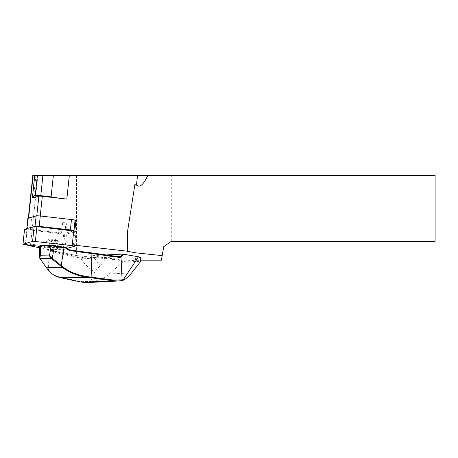<?xml version="1.0" encoding="UTF-8"?>
<svg xmlns="http://www.w3.org/2000/svg" width="458" height="458" viewBox="0 0 458 458"><rect width="100%" height="100%" fill="white"/><g stroke="black" fill="none" stroke-linecap="round" stroke-linejoin="round"><path stroke-width="0.34" stroke-dasharray="2.29 1.72" d="M73.824 230.798L74.923 220.43A3.956 0.412 -174 0 0 75.055 220.338M26.787 228.639A3.956 0.412 -174 0 0 26.782 228.656A3.956 0.412 -174 0 0 30.371 229.452L61.555 233.002A3.956 0.412 -174 0 0 65.7 233.128L73.784 230.809M65.7 233.128L66.799 222.754L62.649 222.628A3.956 0.412 -174 0 0 66.799 222.754M74.82 230.958L73.332 245.047L63.307 247.921L65.941 223M61.555 233.002L62.649 222.628M30.371 229.452L31.47 219.079L28.259 218.529A3.956 0.412 -174 0 0 31.47 219.079M63.307 247.921L25.625 243.633L28.259 218.712M27.881 218.289A3.956 0.412 -174 0 0 28.264 218.512A9.893 1.03 6 0 1 28.259 218.518A9.893 1.03 6 0 1 28.264 218.512A9.893 1.03 6 0 1 28.596 218.294L36.772 215.953A3.298 0.343 6 0 1 40.23 216.061L73.578 219.857M76.543 175.42L76.589 255.593L119.893 260.167L161.382 260.167L163.769 246.639L171.292 241.372L435.1 241.372L435.1 175.42L32.816 175.42M161.205 260.167L161.205 175.42M163.769 175.42L163.769 246.639M39.794 245.837L46.453 248.03L47.878 250.137L49 250.497A123.454 12.835 -174 0 0 80.694 258.066C84.283 264.06 88.972 268.606 94.766 271.697L106.937 258.14L119.212 259.154L134.772 258.81A11.066 4.775 42.5 0 1 134.744 258.827A11.066 4.775 42.5 0 1 130.856 259.01M106.937 258.14L91.932 255.667A98.27 34.665 -37.1 0 0 89.671 257.728L87.627 258.381L81.089 257.333A122.796 12.767 6 0 1 49.664 249.822L47.964 248.774L67.612 249.037M107.046 254.894L91.932 255.667M134.761 258.816L135.745 258.312L140.721 257.888M26.627 244.893A16.488 1.712 6 0 1 25.625 244.194L25.625 243.633M76.589 255.593L39.703 247.858M119.893 260.167L140.766 260.167M34.756 175.42L35.907 175.42L34.756 175.42M171.292 241.372L171.292 175.42M117.66 259.079L122.532 262.194L140.795 261.306M87.232 282.58L91.56 281.939C98.756 280.599 104.619 277.954 109.153 274.016L122.538 262.211L122.767 261.432L130.593 261.031L132.631 260.384L134.641 260.825L140.629 260.522L140.577 258.066M91.56 281.939L90.856 281.424L82.034 281.67A121.404 12.618 6 0 1 58.87 276.695C54.823 275.67 51.365 273.552 48.479 270.329L39.6 258.02L40.041 245.975L41.191 245.099M94.766 271.697L90.856 281.424M122.767 261.432L119.212 259.154M140.783 261.283L140.629 260.522M80.694 258.066L87.272 258.976L89.762 258.152A98.928 34.894 142.9 0 1 92.339 255.804M68.969 249.73L48.537 249.461L47.878 250.137M88.022 258.409L119.034 256.778M56.964 240.484L56.735 242.631C56.386 244.177 55.687 245.322 54.645 246.061A6.263 0.653 6 0 1 57.387 246.902A6.263 0.653 6 0 1 54.027 247.12A6.263 0.653 6 0 1 47.666 246.415A6.263 0.653 6 0 1 44.924 245.58A6.263 0.653 6 0 1 48.262 245.356A6.263 0.653 6 0 1 54.645 246.061L55.246 240.347L50.237 241.807L45.29 242.253L49.092 240.421L49.985 240.845A6.595 0.687 -174 0 0 58.338 241.063A6.595 0.687 -174 0 0 58.309 240.982A6.595 0.687 -174 0 0 56.964 240.484L56.071 240.066L55.246 240.347M48.273 240.708L47.666 246.415C48.708 245.677 49.401 244.532 49.762 242.986A6.595 0.687 -174 0 0 58.109 243.209A6.595 0.687 -174 0 0 58.109 243.204A6.595 0.687 -174 0 0 56.735 242.631M49.762 242.986L49.985 240.845M49.269 240.003A6.263 0.653 6 0 1 48.136 239.437A6.263 0.653 6 0 1 55.813 239.671A5.937 0.618 6 0 1 57.725 240.273A5.937 0.618 6 0 1 55.212 240.576A5.937 0.618 6 0 1 49.269 240.003L49.092 240.421M66.358 247.635L47.283 247.383L40.705 245.299M56.071 240.066L55.813 239.671M47.065 249.272L47.964 248.774L47.283 247.383M89.762 258.152L89.671 257.728M87.272 258.976L87.627 258.381M81.192 258.02L81.089 257.333M47.145 247.36L46.453 248.03M24.474 229.338L63.685 234.055L66.45 234.141L76.131 231.336L74.671 245.202M39.76 246.387L62.116 248.929L64.881 249.015L67.04 248.396M28.304 218.117L28.259 218.529L28.304 218.117M32.896 175.42L25.625 244.194M32.655 196.322L34.86 175.42M37.882 175.42L30.428 245.917M109.153 274.016L131.675 272.865M130.593 261.031A12.366 5.336 42.5 0 1 125.904 258.81M135.745 258.312A12.366 5.336 42.5 0 1 134.641 260.825M48.863 270.884L48.479 270.329L49 250.497L49.664 249.822M100.262 265.932L92.648 255.85M89.665 257.728L116.521 256.36M46.029 267.283L45.68 266.762M59.334 277.308L58.87 276.695M82.377 282.254L82.034 281.67M25.293 244.738L26.867 229.864M62.116 248.929L63.685 234.055M64.881 249.015L66.45 234.141M74.471 246.267L76.045 231.393M33.594 197.278L35.896 175.534M88.096 258.404L119.446 256.806M58.338 241.063L57.387 246.902M44.924 245.58L45.285 242.208M48.136 239.437L45.359 242.087M57.725 240.273L58.309 240.982"/><path stroke-width="0.69" d="M73.784 230.809L73.824 230.798A3.956 0.412 -174 0 0 73.961 230.712A3.956 0.412 -174 0 0 70.372 229.922L39.188 226.372A3.956 0.412 -174 0 0 35.043 226.241L26.919 228.571A3.956 0.412 -174 0 0 26.787 228.639M74.82 230.958L75.965 220.126L75.049 220.39M73.961 230.712L75.055 220.338A3.956 0.412 -174 0 0 73.578 219.857L75.965 220.126M32.816 175.42L28.304 218.117L32.816 175.42L435.1 175.42L435.1 241.372L171.292 241.372L163.769 246.639L161.382 260.167L140.766 260.167M138.436 256.778L140.721 257.888L140.795 261.306L131.675 272.865C128.75 276.546 125.979 278.985 123.362 280.176A32.976 27.377 -92.9 0 1 121.851 280.548L118.301 280.994L112.8 280.697L91.09 277.794A68.866 7.156 6 0 1 90.444 277.72C79.669 276.661 70.355 273.254 62.494 267.501L51.348 258.478L49.407 255.89L63.084 266.991C69.845 272.373 79.011 275.733 90.581 277.061A68.208 7.093 -174 0 0 91.216 277.136L113.149 280.033L122.114 279.878A32.318 26.827 87.1 0 0 123.414 279.569L138.436 256.778L122.687 254.098L107.046 254.894M39.703 247.858L30.428 245.917A16.488 1.712 6 0 1 26.627 244.893M73.332 245.047L127.158 251.173L135.018 252.753L162.184 255.627M53.363 175.42L51.096 196.848A32.976 3.429 6 0 0 66.834 199.087L42.313 196.299A3.298 0.343 -174 0 0 38.861 196.19L32.472 198.022L32.655 196.322M147.848 175.42A269.63 28.03 -84 0 1 136.49 185.049L135.018 183.692L127.496 231.771L127.158 251.173M127.496 251.408L127.496 231.771M135.018 183.692L135.018 252.753M51.096 196.848L40.773 195.669A5.278 0.55 -174 0 0 35.243 195.497L32.552 196.27A32.976 3.429 6 0 1 33.594 197.278A32.976 3.429 6 0 1 32.472 198.022M34.756 175.42L32.552 196.27M90.581 277.061L90.444 277.72L59.334 277.308A120.746 12.555 -174 0 0 82.377 282.254L87.232 282.58M51.851 257.946L51.348 258.478L39.817 258.323L39.434 257.78L40.315 255.77L39.817 258.323L46.029 267.283L62.494 267.501L63.084 266.991M46.029 267.283L48.863 270.884C52.08 274.319 55.567 276.46 59.334 277.308M40.705 245.299L51.668 245.242L63.662 247.16A66.673 6.933 -174 0 0 66.284 247.612L67.612 249.037L68.969 249.73A66.816 6.944 -174 0 0 91.915 252.913L119.446 256.806M123.763 254.201L121.553 256.612A3.298 2.737 -92.9 0 1 120.981 257.087L119.315 257.413L119.028 256.778L120.357 256.52A2.639 2.193 87.1 0 0 120.809 256.142L122.687 254.098M91.09 277.794L91.926 253.56A66.158 6.876 6 0 1 69.204 250.411L67.624 249.541L66.519 248.293A66.015 6.864 6 0 1 63.954 247.852L51.164 245.797L40.693 245.654L40.041 245.975M119.315 257.413L91.926 253.56L91.915 252.913M40.516 245.167L39.8 245.78M39.817 258.323L39.6 258.02M123.414 279.569L123.362 280.176M39.817 245.803L39.434 257.78M54.067 245.477L54.353 246.164L52.258 258.186L51.645 258.696M41.191 245.099L40.693 245.654L40.315 255.77L49.407 255.89L51.164 245.797L51.668 245.242M66.519 248.293L66.284 247.612M67.612 249.037L67.624 249.541M68.969 249.73L69.204 250.411M73.578 219.857A3.956 0.412 -174 0 0 71.465 219.548L40.287 215.999A3.956 0.412 -174 0 0 36.136 215.873L28.012 218.197A3.956 0.412 -174 0 0 27.881 218.289L26.787 228.645M76.131 231.336L36.921 226.618L34.155 226.533L24.56 229.281L22.9 244.211L39.76 246.387M67.04 248.396L74.471 246.267L72.169 245.677L35.346 241.492L32.581 241.406L22.9 244.211M33.131 175.42L28.625 218.025M36.789 215.798L38.861 196.19M40.235 215.993L42.313 196.299M137.509 175.42L136.49 185.049M66.834 199.087L69.33 175.42M35.243 195.497L37.367 175.42M40.773 195.669L42.915 175.42M82.366 282.254L112.8 280.697L113.149 280.033M116.521 256.36L120.809 256.142L121.553 256.612M60.616 266.001L61.229 265.491L63.954 247.852L63.662 247.16M121.851 280.548L122.114 279.878L120.981 257.087L120.357 256.52M26.919 228.571L28.012 218.197M35.043 226.241L36.136 215.873M39.188 226.372L40.287 215.999M70.372 229.922L71.465 219.548M22.992 244.154L24.56 229.281M72.169 245.677L73.738 230.809M35.346 241.492L36.921 226.618M32.581 241.406L34.155 226.533M87.358 282.575L118.301 280.994M39.926 258.518L39.502 257.894M74.671 245.202L74.562 246.209"/></g></svg>
